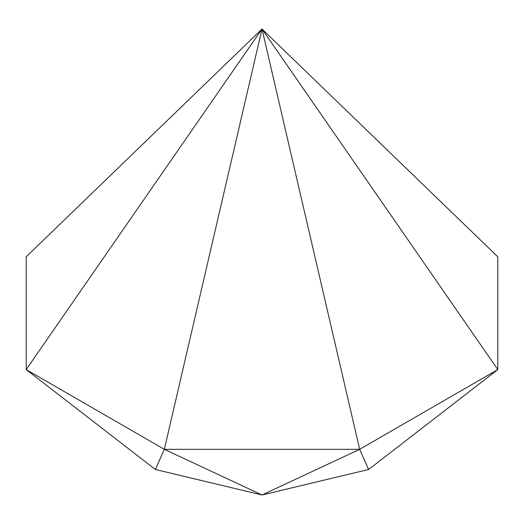 <?xml version="1.0" encoding="UTF-8"?>
<svg xmlns="http://www.w3.org/2000/svg" width="524" height="524" viewBox="0 0 524 524"><rect width="100%" height="100%" fill="white"/><g stroke="black" fill="none" stroke-linecap="round" stroke-linejoin="round"><path stroke-width="0.79" d="M368.641 469.484L497.8 369.577L262 29.017L359.674 449.323L497.8 369.577L497.8 256.799L262 29.017L164.326 449.323L359.674 449.323L368.641 469.484L262 494.984L359.674 449.323M155.359 469.484L262 494.984L164.326 449.323L155.359 469.484L26.2 369.577L164.326 449.323M26.2 369.577L262 29.017L26.2 256.799L26.2 369.577"/></g></svg>
